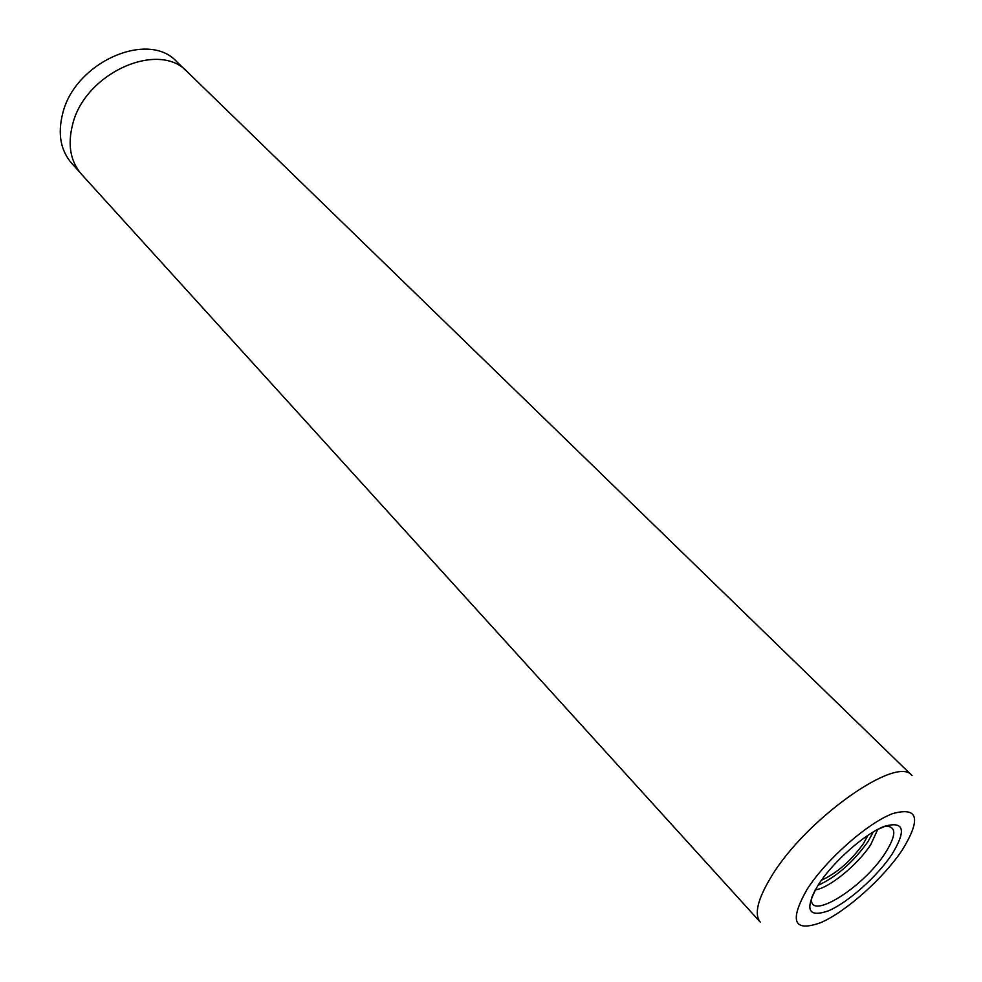 <?xml version="1.0" encoding="UTF-8"?>
<svg xmlns="http://www.w3.org/2000/svg" width="982" height="982" viewBox="0 0 982 982"><rect width="100%" height="100%" fill="white"/><g stroke="black" fill="none" stroke-linecap="round" stroke-linejoin="round"><path stroke-width="1.47" d="M79.628 172.046L71.723 163.331C60.614 150.504 57.582 133.957 62.639 113.703C74.632 62.271 148.392 29.914 176.785 61.756L185.217 69.955M821.406 880.265C836.959 873.158 851.013 860.895 863.546 843.44L868.027 835.191M815.256 889.827C828.845 888.428 857.949 864.602 870.788 844.545L877.785 829.36M817.92 885.408C836.394 876.938 853.076 862.368 867.953 841.672L873.293 831.864M81.531 174.293C70.422 161.465 67.451 144.882 72.607 124.53C84.857 72.864 159.059 40.078 187.402 71.931L911.996 775.547C897.401 754.471 805.719 819.074 771.361 876.558C757.613 899.168 753.931 914.389 760.326 922.196L81.531 174.293M815.6 889.213L811.869 897.18C806.59 922.896 863.018 888.219 885.273 853.027C896.603 835.007 896.603 826.071 885.261 826.218L877.172 829.68M818.239 884.905C804.283 909.43 807.732 918.047 828.575 910.78C848.19 902.372 877.27 876.41 891.975 854.315C906.754 829.962 904.127 820.67 884.107 826.427C864.516 834 832.932 861.987 818.239 884.905M806.934 889.594C789.086 921.288 793.689 932.311 820.768 922.65C846.091 911.627 883.235 878.46 902.225 850.068C921.46 818.644 918.219 806.504 892.515 813.661C867.216 823.26 825.899 859.827 806.934 889.594"/></g></svg>
